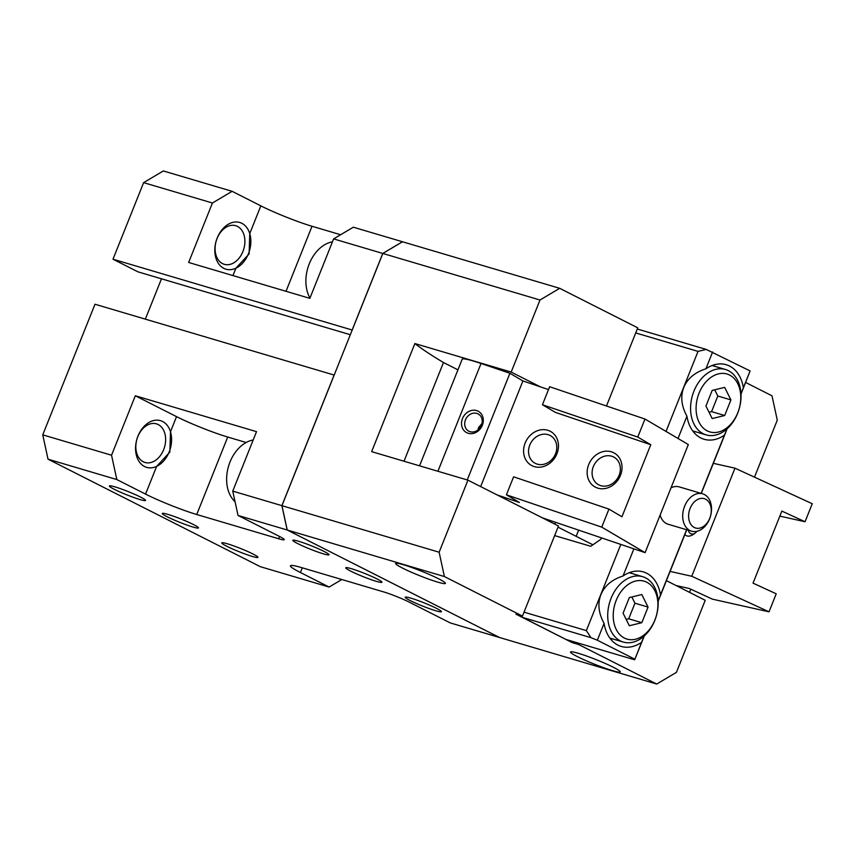 <?xml version="1.0" encoding="UTF-8"?>
<svg xmlns="http://www.w3.org/2000/svg" width="855" height="855" viewBox="0 0 855 855"><rect width="100%" height="100%" fill="white"/><g stroke="black" fill="none" stroke-linecap="round" stroke-linejoin="round"><path stroke-width="1.28" d="M253.198 439.983A34.093 24.303 106.5 0 0 228.52 466.296A34.093 24.303 106.5 0 0 235.05 501.714M332.456 241.815A34.093 24.303 106.5 0 0 309.254 263.874A34.093 24.303 106.5 0 0 309.97 298.042M226.767 546.238A19.483 1.763 21.8 0 1 221.915 542.765A19.483 1.763 21.8 0 1 234.227 546.078A19.483 1.763 21.8 0 1 252.973 553.997A19.483 1.763 21.8 0 1 257.943 557.182A19.483 1.763 21.8 0 1 247.052 554.713A19.483 1.763 21.8 0 1 226.767 546.238M114.367 489.338A19.483 1.763 21.8 0 1 109.515 485.854A19.483 1.763 21.8 0 1 121.827 489.167A19.483 1.763 21.8 0 1 140.573 497.097A19.483 1.763 21.8 0 1 145.542 500.271A19.483 1.763 21.8 0 1 134.652 497.802A19.483 1.763 21.8 0 1 114.367 489.338M297.818 543.652A19.483 1.763 21.8 0 1 292.966 540.178A19.483 1.763 21.8 0 1 305.278 543.491A19.483 1.763 21.8 0 1 324.024 551.411A19.483 1.763 21.8 0 1 328.993 554.585A19.483 1.763 21.8 0 1 318.103 552.116A19.483 1.763 21.8 0 1 297.818 543.652M410.208 600.563A19.483 1.763 21.8 0 1 405.356 597.089A19.483 1.763 21.8 0 1 417.668 600.402A19.483 1.763 21.8 0 1 436.413 608.322A19.483 1.763 21.8 0 1 441.383 611.496A19.483 1.763 21.8 0 1 430.493 609.027A19.483 1.763 21.8 0 1 410.208 600.563M350.732 571.14A19.483 1.763 21.8 0 1 345.751 567.784A19.483 1.763 21.8 0 1 357.422 570.691A19.483 1.763 21.8 0 1 376.937 578.899A19.483 1.763 21.8 0 1 381.929 582.255A19.483 1.763 21.8 0 1 370.258 579.337A19.483 1.763 21.8 0 1 350.732 571.14M167.291 516.815A19.483 1.763 21.8 0 1 162.3 513.46A19.483 1.763 21.8 0 1 173.971 516.377A19.483 1.763 21.8 0 1 193.497 524.575A19.483 1.763 21.8 0 1 198.478 527.93A19.483 1.763 21.8 0 1 186.818 525.013A19.483 1.763 21.8 0 1 167.291 516.815M577.382 656.619A26.794 2.426 21.8 0 1 570.713 651.841A26.794 2.426 21.8 0 1 587.642 656.405A26.794 2.426 21.8 0 1 613.409 667.295A26.794 2.426 21.8 0 1 620.249 671.656A26.794 2.426 21.8 0 1 605.276 668.268A26.794 2.426 21.8 0 1 577.382 656.619M402.534 568.094A26.794 2.426 21.8 0 1 395.865 563.317A26.794 2.426 21.8 0 1 412.794 567.87A26.794 2.426 21.8 0 1 438.572 578.771A26.794 2.426 21.8 0 1 445.412 583.131A26.794 2.426 21.8 0 1 430.439 579.743A26.794 2.426 21.8 0 1 402.534 568.094M137.826 436.627A20.135 14.353 -73.5 0 1 156.454 423.856A20.135 14.353 -73.5 0 1 163.647 449.698A20.135 14.353 -73.5 0 1 145.019 462.47A20.135 14.353 -73.5 0 1 137.826 436.627M137.965 436.103A24.357 17.357 -73.5 0 1 155.108 420.265A24.357 17.357 -73.5 0 1 170.487 431.764A24.357 17.357 -73.5 0 1 169.183 451.91A24.357 17.357 -73.5 0 1 156.647 466.37A24.357 17.357 -73.5 0 1 138.788 461.048A24.357 17.357 -73.5 0 1 137.965 436.103M135.325 395.769L176.536 416.642L170.487 431.764L169.856 452.113L156.647 466.37L145.553 494.105L116.825 479.559L111.545 455.223L135.325 395.769L256.521 431.657L232.752 491.112L281.883 505.658L334.123 375.046L94.99 304.241L42.75 434.853L111.545 455.223M217.085 238.47A20.135 14.353 -73.5 0 1 235.713 225.699A20.135 14.353 -73.5 0 1 242.906 251.53A20.135 14.353 -73.5 0 1 224.277 264.313A20.135 14.353 -73.5 0 1 217.085 238.47M217.223 237.936A24.357 17.357 -73.5 0 1 234.366 222.097A24.357 17.357 -73.5 0 1 249.746 233.597A24.357 17.357 -73.5 0 1 248.442 253.743A24.357 17.357 -73.5 0 1 235.905 268.203A24.357 17.357 -73.5 0 1 218.057 262.88A24.357 17.357 -73.5 0 1 217.223 237.936M350.326 334.722L137.976 271.847L112.999 259.204L352.142 330.009L382.762 253.443L402.459 241.751L353.318 227.206L333.621 238.898L309.852 298.352L188.645 262.464L212.425 203.009L232.111 191.317L260.839 205.863L249.746 233.597L249.115 253.946L235.905 268.203L232.955 275.577M684.631 506.181A19.483 13.883 -73.5 0 1 702.65 493.827A19.483 13.883 -73.5 0 1 709.607 518.835A19.483 13.883 -73.5 0 1 691.588 531.19A19.483 13.883 -73.5 0 1 684.631 506.181M671.036 487.81A19.483 13.883 -73.5 0 1 679.255 486.901L702.65 493.827M690.124 508.372A15.294 10.901 -73.5 0 1 705.589 499.192A15.294 10.901 -73.5 0 1 709.736 518.312A15.294 10.901 -73.5 0 1 694.271 527.492A15.294 10.901 -73.5 0 1 690.124 508.372M727.039 428.857L724.409 435.174A38.87 27.702 -73.5 0 1 704.114 439.267A38.87 27.702 -73.5 0 1 686.939 416.203C681.392 406.082 680.323 396.496 683.754 387.465C687.505 378.551 694.891 372.342 705.899 368.815A38.87 27.702 -73.5 0 1 726.194 364.722A38.87 27.702 -73.5 0 1 743.369 387.785L740.986 393.931M693.736 432.224A38.87 27.702 106.5 0 0 695.297 431.679M644.168 636.024L641.549 642.351A38.87 27.702 -73.5 0 1 621.254 646.433A38.87 27.702 -73.5 0 1 604.079 623.38C598.532 613.259 597.463 603.673 600.894 594.631C604.645 585.728 612.02 579.508 623.039 575.992A38.87 27.702 -73.5 0 1 643.323 571.899A38.87 27.702 -73.5 0 1 660.498 594.962L658.126 601.097M610.865 639.39A38.87 27.702 106.5 0 0 612.437 638.845M654.802 620.431A34.093 24.303 106.5 0 0 642.629 576.676A34.093 24.303 106.5 0 0 611.09 598.297A34.093 24.303 106.5 0 0 623.263 642.052A34.093 24.303 106.5 0 0 654.802 620.431M654.919 619.939A30.203 21.525 106.5 0 0 646.733 582.212A30.203 21.525 106.5 0 0 616.209 600.338A30.203 21.525 106.5 0 0 624.396 638.065A30.203 21.525 106.5 0 0 654.919 619.939M737.662 413.254A34.093 24.303 106.5 0 0 725.489 369.499A34.093 24.303 106.5 0 0 693.95 391.12A34.093 24.303 106.5 0 0 706.134 434.885A34.093 24.303 106.5 0 0 737.662 413.254M737.79 412.762A30.203 21.525 106.5 0 0 729.593 375.046A30.203 21.525 106.5 0 0 699.069 393.161A30.203 21.525 106.5 0 0 707.256 430.888A30.203 21.525 106.5 0 0 737.79 412.762M522.202 617.214L565.935 639.444L634.656 659.804L641.549 642.351M635.714 332.926L698.033 351.384L706.241 349.428L750.102 370.942L740.996 394.155M637.509 329.079L706.241 349.428M745.667 382.474L772.001 395.812L777.281 420.147L754.484 477.154M287.237 530.015L499.544 637.509L656.715 684.053L578.664 644.531L572.113 642.586L515.907 614.136L522.458 616.081L444.408 576.559L287.237 530.015L281.947 505.679L382.826 253.465L402.523 241.773L559.694 288.317L637.755 327.839L606.484 405.997M727.167 428.729L701.292 493.431M686.757 529.758L658.136 601.322M644.307 635.906L634.656 659.804M601.46 537.859L600.926 539.216L590.762 546.292L554.649 535.593M524.029 612.159L586.348 630.616L620.826 544.421M666.024 431.422L698.033 351.384M572.113 642.586L572.583 641.421M558.026 527.15L592.9 544.806M522.127 617.171L521.849 615.899M712.194 418.565L705.941 406.029L712.183 390.425L724.666 387.368L730.918 399.905L724.677 415.509L712.194 418.565M709.041 412.249L711.574 411.629L717.815 396.025L714.716 389.805M724.677 415.509L711.574 411.629M730.918 399.905L717.815 396.025M629.323 625.742L623.081 613.195L629.323 597.592L641.806 594.535L648.058 607.082L641.816 622.686L629.323 625.742M626.181 619.426L628.714 618.806L634.944 603.202L631.845 596.972M641.816 622.686L628.714 618.806M648.058 607.082L634.944 603.202M631.792 573.459A38.87 27.702 106.5 0 0 630.776 572.155M686.939 416.203L678.026 438.497M633.886 548.846L623.039 575.992M712.632 351.971L705.899 368.815M604.079 623.38L597.346 640.213L590.944 637.67L586.348 630.616M660.498 594.962L686.597 529.715M701.132 493.378L724.409 435.174M691.588 531.19L668.193 524.265A19.483 13.883 -73.5 0 1 660.113 515.105M714.652 366.293A38.87 27.702 106.5 0 0 713.647 364.978M743.369 387.785L750.102 370.942M522.223 617.321L590.944 637.67M634.805 659.184L597.346 640.213M522.458 616.081L558.486 525.996L467.952 480.157L371.647 451.643L414.878 343.55L511.183 372.064L540.349 386.834M579.134 643.355L578.664 644.531M414.878 343.55A389.656 35.312 -158.2 0 0 443.478 362.52L457.949 369.841M511.183 372.064L540.007 300.009L559.694 288.317M656.715 684.053L676.412 672.361L705.225 600.295L666.408 580.641M260.839 205.863A38.967 3.527 -158.2 0 0 312.022 226.265L340.632 234.74M176.536 416.642A38.967 3.527 -158.2 0 0 227.719 437.044L246.155 442.505M232.752 491.112L238.032 515.447L279.243 536.309A19.483 1.763 21.8 0 1 284.234 539.665A19.483 1.763 21.8 0 1 278.634 538.757L196.736 514.507A38.967 3.527 21.8 0 1 145.553 494.105M341.818 579.519L329.132 587.054L300.404 572.508A38.967 3.527 21.8 0 1 290.433 565.796A38.967 3.527 21.8 0 1 301.633 567.624L383.532 591.874A19.483 1.763 21.8 0 1 409.128 602.08L450.339 622.942L499.47 637.488L287.173 529.993L281.883 505.658M404.009 461.219L443.478 362.52M444.408 576.559L439.128 552.212L467.952 480.157M145.339 319.15L161.477 278.805M333.621 238.898L382.762 253.443M232.111 191.317L163.326 170.947L143.629 182.639L212.425 203.009M143.629 182.639L112.999 259.204M42.75 434.853L48.03 459.188L260.337 566.683L329.132 587.054M48.03 459.188L116.825 479.559M238.032 515.447L287.173 529.993M382.826 253.465L540.007 300.009M281.947 505.679L439.128 552.212M688.243 530.196A15.796 7.695 -65.3 0 0 690.84 533.691A15.796 7.695 -65.3 0 0 694.324 533.734M697.007 531.297A19.483 9.491 114.7 0 1 692.571 534.899A19.483 9.491 114.7 0 1 684.834 534.578M676.059 585.536L689.29 588.497L712.471 599.163L769.019 611.827L776.222 593.808L753.041 583.142L781.865 511.087L805.047 521.753L779.856 516.11M805.047 521.753L812.25 503.734L734.979 468.177L713.327 463.325M769.019 611.827L691.748 576.27L734.979 468.177M689.525 592.344L690.787 589.181M691.748 576.27L670.096 571.418M482.006 423.482L478.565 427.553L477.998 429.926M555.547 453.77A15.796 13.52 120.5 0 1 534.664 463.015A15.796 13.52 120.5 0 1 529.79 445.038A15.796 13.52 120.5 0 1 550.684 435.794A15.796 13.52 120.5 0 1 555.547 453.77M556.915 453.823A19.483 16.683 120.5 0 1 533.819 466.456A19.483 16.683 120.5 0 1 525.141 443.05A19.483 16.683 120.5 0 1 548.237 430.418A19.483 16.683 120.5 0 1 556.915 453.823M619.106 475.305A15.796 13.52 120.5 0 1 598.222 484.55A15.796 13.52 120.5 0 1 593.349 466.574A15.796 13.52 120.5 0 1 614.243 457.329A15.796 13.52 120.5 0 1 619.106 475.305M620.473 475.359A19.483 16.683 120.5 0 1 597.378 487.991A19.483 16.683 120.5 0 1 588.7 464.586A19.483 16.683 120.5 0 1 611.795 451.953A19.483 16.683 120.5 0 1 620.473 475.359M481.461 425.266A9.8 8.4 120.5 0 1 468.497 431.005A9.8 8.4 120.5 0 1 465.473 419.848A9.8 8.4 120.5 0 1 478.437 414.109A9.8 8.4 120.5 0 1 481.461 425.266M482.338 425.298A12.173 10.431 120.5 0 1 467.909 433.196A12.173 10.431 120.5 0 1 462.48 418.565A12.173 10.431 120.5 0 1 476.908 410.678A12.173 10.431 120.5 0 1 482.338 425.298M650.773 444.707L555.44 412.409L542.433 404.746L637.766 437.055L650.773 444.707L621.948 516.773L608.942 509.12L513.609 476.812L506.406 494.821L601.738 527.129L645.098 552.651L542.369 517.841M608.942 509.12L601.738 527.129M542.433 404.746L549.637 386.738L644.969 419.036L688.328 444.557L645.098 552.651M644.969 419.036L637.766 437.055M497.118 494.927L519.413 502.484L506.406 494.821M419.559 465.825L462.192 359.218A38.967 3.527 21.8 0 1 481.034 363.482L509.911 373.272L467.247 479.954M509.911 373.272L522.918 380.935L480.66 486.591M522.918 380.935L548.493 389.591M312.022 226.265L286.019 291.288M196.736 514.507L227.719 437.044M300.404 572.508L302.285 567.816M278.634 538.757L279.542 536.47M576.163 536.32L578.643 530.132M554.799 524.136L555.536 522.298M481.034 363.482L437.92 471.265M642.629 576.676L629.216 572.7M725.489 369.499L712.076 365.523M706.134 434.885L692.721 430.909M623.263 642.052L609.861 638.087"/></g></svg>
